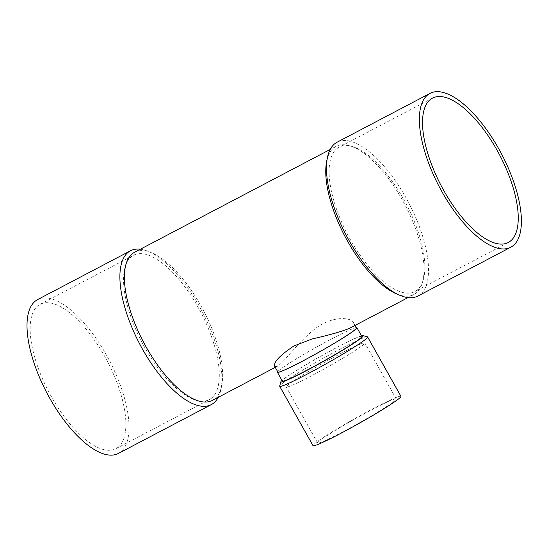 <?xml version="1.0" encoding="UTF-8"?>
<svg xmlns="http://www.w3.org/2000/svg" width="548" height="548" viewBox="0 0 548 548"><rect width="100%" height="100%" fill="white"/><g stroke="black" fill="none" stroke-linecap="round" stroke-linejoin="round"><path stroke-width="0.41" stroke-dasharray="2.74 2.06" d="M400.93 396.314A50.416 3.124 -29.3 0 0 355.44 418.261A50.416 3.124 -29.3 0 0 313.004 445.661M393.43 401.828A45.052 2.795 -29.3 0 0 396.252 398.937A45.052 2.795 -29.3 0 0 355.597 418.549A45.052 2.795 -29.3 0 0 317.682 443.031A45.052 2.795 -29.3 0 0 350.151 427.947A45.052 2.795 -29.3 0 0 393.43 401.828M367.434 336.815A50.416 3.124 -29.3 0 0 322.114 358.885A50.416 3.124 -29.3 0 0 279.672 386.066M361.502 335.828A47.197 2.925 -29.3 0 0 320.786 356.173A47.197 2.925 -29.3 0 0 281.98 380.428M134.582 252.258A83.666 33.901 -117.7 0 1 151.919 252.943A83.666 33.901 -117.7 0 1 200.808 305.565A83.666 33.901 -117.7 0 1 221.693 385.724A83.666 33.901 -117.7 0 1 212.425 400.383M396.485 293.872A83.666 33.901 62.3 0 0 413.815 294.55A83.666 33.901 62.3 0 0 404.904 204.719A83.666 33.901 62.3 0 0 335.972 146.426A83.666 33.901 62.3 0 0 326.704 161.091M274.788 366.516L276.952 366.475C282.891 364.002 297.174 342.966 314.244 329.478C331.314 315.497 350.939 317.203 353.364 322.423C354.446 324.389 353.083 326.403 349.288 328.464M356.447 327.916A45.052 2.795 -29.3 0 0 315.792 347.528A45.052 2.795 -29.3 0 0 277.87 372.01M361.838 336.431A45.587 2.829 -29.3 0 0 320.703 356.275A45.587 2.829 -29.3 0 0 282.33 381.052M356.234 327.54A45.587 2.829 -29.3 0 0 315.778 347.501A45.587 2.829 -29.3 0 0 277.665 371.633M337.164 148.44A81.522 33.031 -117.7 0 1 339.054 147.234A81.522 33.031 -117.7 0 1 406.219 204.027A81.522 33.031 -117.7 0 1 414.898 291.557A81.522 33.031 -117.7 0 1 349.042 237.202A81.522 33.031 -117.7 0 1 337.164 148.44M118.43 453.415A86.885 35.209 62.3 0 0 120.45 452.127A86.885 35.209 62.3 0 0 107.792 357.522A86.885 35.209 62.3 0 0 37.6 299.592M117.834 447.456A81.522 33.031 62.3 0 0 105.956 358.693A81.522 33.031 62.3 0 0 40.093 304.339A81.522 33.031 62.3 0 0 48.772 391.868A81.522 33.031 62.3 0 0 115.936 448.668A81.522 33.031 62.3 0 0 117.834 447.456M211.24 398.375A81.522 33.031 62.3 0 0 199.356 309.613A81.522 33.031 62.3 0 0 133.5 255.258A81.522 33.031 62.3 0 0 142.179 342.788A81.522 33.031 62.3 0 0 209.343 399.581A81.522 33.031 62.3 0 0 211.24 398.375M417.919 296.03A86.885 35.209 62.3 0 0 419.939 294.742A86.885 35.209 62.3 0 0 407.274 200.143A86.885 35.209 62.3 0 0 337.082 142.213M218.22 397.341A86.885 35.209 62.3 0 0 220.94 389.375A86.885 35.209 62.3 0 0 202.061 311.312A86.885 35.209 62.3 0 0 148.481 251.491A86.885 35.209 62.3 0 0 140.384 249.217M361.988 345.809A45.052 2.795 -29.3 0 0 364.817 342.925A45.052 2.795 -29.3 0 0 324.163 362.536A45.052 2.795 -29.3 0 0 286.248 387.018A45.052 2.795 -29.3 0 0 318.717 371.928A45.052 2.795 -29.3 0 0 361.988 345.809M335.972 146.426L330.177 149.474M413.815 294.55L408.013 297.598M276.952 366.475L275.267 367.359M353.364 322.423L355.056 325.43M432.461 98.147L339.054 147.234M508.304 242.476L414.898 291.557M115.936 448.668L209.343 399.581M40.093 304.339L133.5 255.258M151.919 252.943L148.481 251.491M221.693 385.724L220.94 389.375M396.252 398.937L364.817 342.925M317.682 443.031L286.248 387.018"/><path stroke-width="0.82" d="M281.98 380.428A47.197 2.925 -29.3 0 0 280.905 381.703L279.672 386.066A50.416 3.124 -29.3 0 0 279.679 386.278L313.004 445.661A50.416 3.124 -29.3 0 0 349.343 428.776A50.416 3.124 -29.3 0 0 397.766 399.547A50.416 3.124 -29.3 0 0 400.93 396.314L367.612 336.938A50.416 3.124 -29.3 0 0 367.434 336.815L363.064 335.595A47.197 2.925 -29.3 0 0 361.502 335.828M279.679 386.278A50.416 3.124 -29.3 0 0 307.195 374.12A50.416 3.124 -29.3 0 0 364.447 340.171A50.416 3.124 -29.3 0 0 367.612 336.938M280.905 381.703A47.197 2.925 -29.3 0 0 306.675 370.517A47.197 2.925 -29.3 0 0 363.064 335.595M275.267 367.359L212.425 400.383A83.666 33.901 -117.7 0 1 146.2 347.083A83.666 33.901 -117.7 0 1 134.582 252.258L330.177 149.474M429.968 93.4L337.082 142.213A86.885 35.209 62.3 0 0 327.457 157.44L326.704 161.091A83.666 33.901 62.3 0 0 347.596 241.25A83.666 33.901 62.3 0 0 396.485 293.872L399.917 295.324A86.885 35.209 62.3 0 0 417.919 296.03L510.798 247.223A86.885 35.209 62.3 0 0 512.818 245.936A86.885 35.209 62.3 0 0 500.16 151.337A86.885 35.209 62.3 0 0 429.968 93.4A86.885 35.209 62.3 0 0 439.215 186.69A86.885 35.209 62.3 0 0 510.798 247.223M408.013 297.598L349.288 328.464C340.856 331.787 328.54 335.266 312.339 338.89L293.934 345.946C279.59 355.57 273.212 362.42 274.788 366.516L277.87 372.01A45.052 2.795 -29.3 0 0 302.462 361.139A45.052 2.795 -29.3 0 0 356.447 327.916L355.056 325.43M277.665 371.633A45.587 2.829 -29.3 0 0 277.404 372.27L282.33 381.052A45.587 2.829 -29.3 0 0 307.209 370.051A45.587 2.829 -29.3 0 0 361.838 336.431L356.912 327.656A45.587 2.829 -29.3 0 0 356.234 327.54M277.404 372.27A45.587 2.829 -29.3 0 0 302.284 361.276A45.587 2.829 -29.3 0 0 354.056 330.574A45.587 2.829 -29.3 0 0 356.912 327.656M430.564 99.359A81.522 33.031 -117.7 0 1 432.461 98.147A81.522 33.031 -117.7 0 1 499.625 154.947A81.522 33.031 -117.7 0 1 508.304 242.476A81.522 33.031 -117.7 0 1 442.448 188.115A81.522 33.031 -117.7 0 1 430.564 99.359M140.384 249.217A86.885 35.209 62.3 0 0 130.486 250.779L37.6 299.592A86.885 35.209 62.3 0 0 46.854 392.882A86.885 35.209 62.3 0 0 118.43 453.415L211.316 404.602A86.885 35.209 62.3 0 0 213.336 403.314A86.885 35.209 62.3 0 0 218.22 397.341M327.457 157.44A86.885 35.209 62.3 0 0 349.144 240.675A86.885 35.209 62.3 0 0 399.917 295.324M130.486 250.779A86.885 35.209 62.3 0 0 142.549 349.247A86.885 35.209 62.3 0 0 211.316 404.602"/></g></svg>
